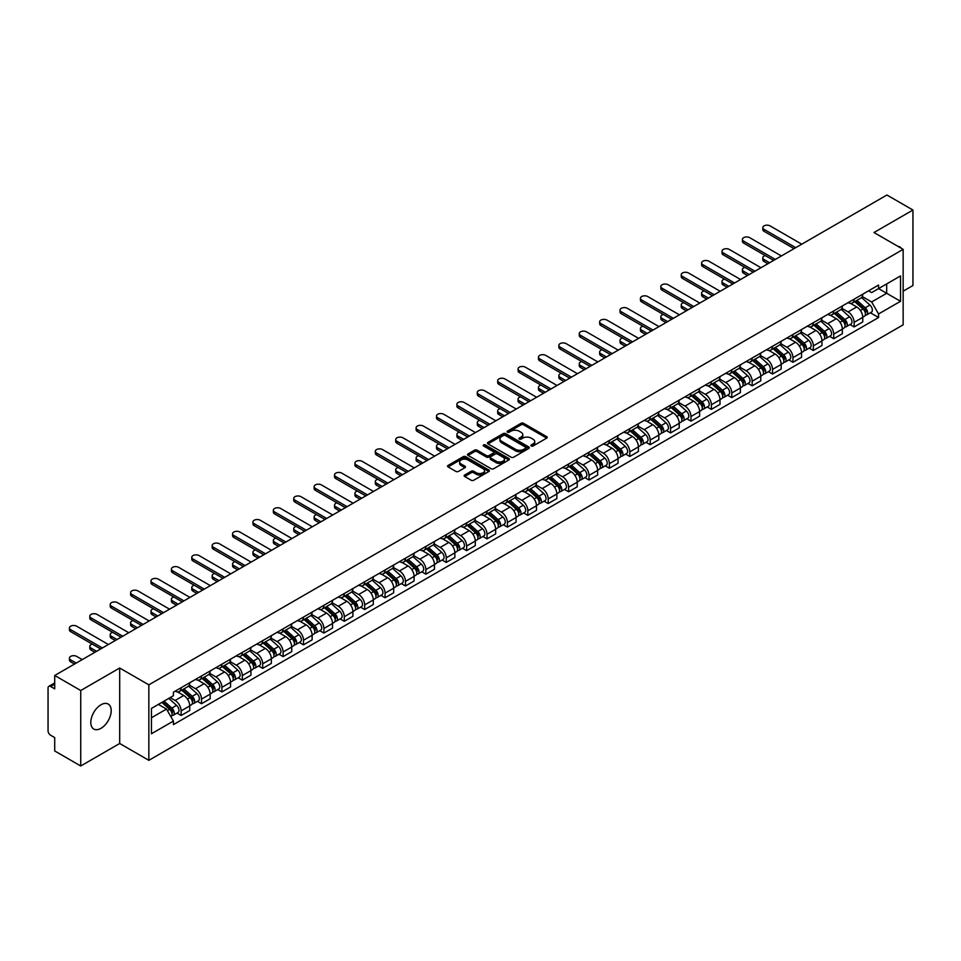 <?xml version="1.0" encoding="UTF-8"?>
<svg xmlns="http://www.w3.org/2000/svg" width="961" height="961" viewBox="0 0 961 961"><rect width="100%" height="100%" fill="white"/><g stroke="black" fill="none" stroke-linecap="round" stroke-linejoin="round"><path stroke-width="1.44" d="M531.265 445.988A1.273 0.733 0 0 0 533.055 445.988L546.689 438.12A1.814 1.045 0 0 0 547.217 437.375A1.814 1.045 0 0 0 546.689 436.642L523.589 423.308A1.814 1.045 0 0 0 521.03 423.308L507.396 431.177A1.273 0.733 0 0 0 509.186 432.21L510.952 431.189A5.802 3.351 0 0 1 519.168 431.189L521.09 432.306A5.802 3.351 0 0 1 522.796 434.672A5.802 3.351 0 0 1 521.09 437.051L519.324 438.06A1.273 0.733 0 0 0 521.126 439.105L522.892 438.084A5.802 3.351 0 0 1 531.097 438.084L533.019 439.189A5.802 3.351 0 0 1 534.724 441.567A5.802 3.351 0 0 1 533.019 443.934L531.265 444.955A1.273 0.733 0 0 0 531.265 445.988L531.265 444.955M100.989 728.318A14.415 8.325 120 0 0 110.419 715.621A14.415 8.325 120 0 0 108.209 704.065A14.415 8.325 120 0 0 100.989 704.773A14.415 8.325 120 0 0 91.571 717.483A14.415 8.325 120 0 0 93.782 729.039A14.415 8.325 120 0 0 100.989 728.318M901.43 248.37A14.415 8.325 120 0 0 899.892 246.977A14.415 8.325 120 0 0 897.934 246.34M464.692 475.01A1.814 1.045 0 0 0 464.163 475.755A1.814 1.045 0 0 0 464.692 476.5L471.178 480.236A1.814 1.045 0 0 0 473.737 480.236L488.885 471.491A1.814 1.045 0 0 0 489.413 470.758A1.814 1.045 0 0 0 488.885 470.013L465.785 456.679A1.814 1.045 0 0 0 463.214 456.679L448.078 465.424A1.814 1.045 0 0 0 447.55 466.157A1.814 1.045 0 0 0 448.078 466.902L455.898 471.419A1.814 1.045 0 0 0 458.469 471.419L464.956 467.683A1.814 1.045 0 0 0 465.484 466.938A1.814 1.045 0 0 0 464.956 466.193L461.064 463.959A4.853 2.799 0 0 1 459.646 461.977A4.853 2.799 0 0 1 462.649 459.382A4.853 2.799 0 0 1 467.935 459.995L483.143 468.776A4.853 2.799 0 0 1 484.56 470.758A4.853 2.799 0 0 1 481.569 473.341A4.853 2.799 0 0 1 476.272 472.74L473.737 471.274A1.814 1.045 0 0 0 471.178 471.274L464.692 475.01L464.692 476.5M148.847 684.845L119.693 668.015L80.736 690.515L54.717 675.487L886.931 195.011L912.95 210.039L873.993 232.526L903.148 249.355L148.847 684.845L148.847 760.331L903.148 324.83L903.148 249.355M511.084 457.196A1.814 1.045 0 0 0 513.642 457.196L528.79 448.451A1.814 1.045 0 0 0 529.319 447.718A1.814 1.045 0 0 0 528.79 446.973L505.69 433.639A1.814 1.045 0 0 0 503.12 433.639L487.984 442.384A1.814 1.045 0 0 0 487.455 443.117A1.814 1.045 0 0 0 487.984 443.862L511.084 457.196M484.068 446.264A1.273 0.733 0 0 1 485.353 446.445L485.353 444.931L508.837 458.493A1.814 1.045 0 0 1 509.366 459.238A1.814 1.045 0 0 1 508.837 459.971L493.69 468.716A1.814 1.045 0 0 1 491.131 468.716L468.031 455.382L468.031 453.904A1.814 1.045 0 0 0 467.502 454.637A1.814 1.045 0 0 0 468.031 455.382M468.031 453.904L474.506 450.156A1.814 1.045 0 0 1 477.076 450.156L486.446 455.562A1.814 1.045 0 0 0 489.005 455.562L493.305 453.087A1.814 1.045 0 0 0 493.846 452.343A1.814 1.045 0 0 0 493.305 451.598L483.551 445.976A1.273 0.733 0 0 1 485.353 444.931M80.736 690.515L80.736 765.989L54.717 750.961L54.717 737.604L50.669 735.273A3.7 2.138 -120 0 1 48.05 730.744L48.05 688.016A3.7 2.138 -120 0 1 48.819 686.322L54.717 682.923M903.148 291.171L912.95 285.513L912.95 210.039M80.736 765.989L119.693 743.49L148.847 760.331M54.717 675.487L54.717 688.845L50.669 686.514A3.7 2.138 -120 0 0 48.819 686.322M854.125 299.171A8.505 4.913 60 0 1 852.359 302.991L860.984 298.006A8.505 4.913 -120 0 0 862.75 294.186M841.872 308.325L848.107 311.929A8.505 4.913 60 0 1 854.125 322.343L862.75 317.358A8.505 4.913 -120 0 0 856.731 306.943L850.557 303.376M862.75 317.358L862.75 321.959L854.125 326.944L849.98 324.554M852.359 302.991A8.505 4.913 60 0 1 848.179 302.607M854.125 322.343L854.125 326.944M833.728 310.944A8.505 4.913 60 0 1 831.962 314.764L840.599 309.778A8.505 4.913 -120 0 0 842.353 305.958M829.595 336.326L833.728 338.716L842.353 333.743L842.353 329.13A8.505 4.913 -120 0 0 836.346 318.716L830.172 315.148M831.962 314.764A8.505 4.913 60 0 1 827.781 314.379M821.487 320.097L827.709 323.701A8.505 4.913 60 0 1 833.728 334.116L833.728 338.716M813.33 322.716A8.505 4.913 60 0 1 811.577 326.536L820.201 321.551A8.505 4.913 -120 0 0 821.967 317.743M809.198 348.11L813.33 350.489L821.967 345.516L821.967 340.903A8.505 4.913 -120 0 0 815.949 330.488L809.775 326.932M811.577 326.536A8.505 4.913 60 0 1 807.384 326.151M801.09 331.881L807.324 335.473A8.505 4.913 60 0 1 813.33 345.888L813.33 350.489M792.945 334.488A8.505 4.913 60 0 1 791.179 338.308L799.804 333.335A8.505 4.913 -120 0 0 801.57 329.515M788.801 359.882L792.945 362.273L801.57 357.288L801.57 352.687A8.505 4.913 -120 0 0 795.552 342.272L789.377 338.704M791.179 338.308A8.505 4.913 60 0 1 786.999 337.924M780.692 343.654L786.927 347.245A8.505 4.913 60 0 1 792.945 357.66L792.945 362.273M772.548 346.272A8.505 4.913 60 0 1 770.782 350.08L779.419 345.107A8.505 4.913 -120 0 0 781.173 341.287M768.416 371.655L772.548 374.045L781.173 369.06L781.173 364.459A8.505 4.913 -120 0 0 775.167 354.044L768.992 350.477M770.782 350.08A8.505 4.913 60 0 1 766.602 349.696M760.307 355.426L766.53 359.018A8.505 4.913 60 0 1 772.548 369.432L772.548 374.045M752.151 358.045A8.505 4.913 60 0 1 750.397 361.865L759.022 356.879A8.505 4.913 -120 0 0 760.776 353.059M748.018 383.427L752.151 385.817L760.788 380.832L760.788 376.231A8.505 4.913 -120 0 0 754.769 365.817L748.595 362.249M750.397 361.865A8.505 4.913 60 0 1 746.204 361.48M739.91 367.198L746.144 370.802A8.505 4.913 60 0 1 752.151 381.217L752.151 385.817M731.765 369.817A8.505 4.913 60 0 1 730 373.637L738.625 368.652A8.505 4.913 -120 0 0 740.39 364.832M727.621 395.199L731.765 397.59L740.39 392.605L740.39 388.004A8.505 4.913 -120 0 0 734.372 377.589L728.198 374.021M730 373.637A8.505 4.913 60 0 1 725.807 373.252M719.513 378.97L725.747 382.574A8.505 4.913 60 0 1 731.765 392.989L731.765 397.59M711.368 381.589A8.505 4.913 60 0 1 709.602 385.409L718.227 380.424A8.505 4.913 -120 0 0 719.993 376.604M707.224 406.971L711.368 409.362L719.993 404.389L719.993 399.776A8.505 4.913 -120 0 0 713.987 389.361L707.801 385.793M709.602 385.409A8.505 4.913 60 0 1 705.422 385.025M699.115 390.743L705.35 394.346A8.505 4.913 60 0 1 711.368 404.761L711.368 409.362M690.971 393.361A8.505 4.913 60 0 1 689.217 397.181L697.842 392.196A8.505 4.913 -120 0 0 699.596 388.388M686.839 418.756L690.971 421.134L699.596 416.161L699.596 411.548A8.505 4.913 -120 0 0 693.59 401.133L687.415 397.578M689.217 397.181A8.505 4.913 60 0 1 685.025 396.797M678.73 402.527L684.965 406.119A8.505 4.913 60 0 1 690.971 416.533L690.971 421.134M670.574 405.134A8.505 4.913 60 0 1 668.82 408.954L677.445 403.968A8.505 4.913 -120 0 0 679.211 400.16M666.441 430.528L670.574 432.918L679.211 427.933L679.211 423.333A8.505 4.913 -120 0 0 673.193 412.918L667.018 409.35M668.82 408.954A8.505 4.913 60 0 1 664.628 408.569M658.333 414.299L664.568 417.891A8.505 4.913 60 0 1 670.574 428.306L670.574 432.918M650.189 416.918A8.505 4.913 60 0 1 648.423 420.726L657.048 415.753A8.505 4.913 -120 0 0 658.814 411.933M646.044 442.3L650.189 444.691L658.814 439.706L658.814 435.105A8.505 4.913 -120 0 0 652.795 424.69L646.621 421.122M648.423 420.726A8.505 4.913 60 0 1 644.242 420.341M637.936 426.071L644.17 429.663A8.505 4.913 60 0 1 650.189 440.078L650.189 444.691M629.791 428.69A8.505 4.913 60 0 1 628.026 432.498L636.662 427.525A8.505 4.913 -120 0 0 638.416 423.705M625.659 454.072L629.791 456.463L638.416 451.478L638.416 446.877A8.505 4.913 -120 0 0 632.41 436.462L626.236 432.894M628.026 432.498A8.505 4.913 60 0 1 623.845 432.126M617.551 437.844L623.773 441.447A8.505 4.913 60 0 1 629.791 451.862L629.791 456.463M609.394 440.462A8.505 4.913 60 0 1 607.64 444.282L616.265 439.297A8.505 4.913 -120 0 0 618.031 435.477M605.262 465.845L609.394 468.235L618.031 463.25L618.031 458.649A8.505 4.913 -120 0 0 612.013 448.234L605.838 444.667M607.64 444.282A8.505 4.913 60 0 1 603.448 443.898M597.153 449.616L603.388 453.22A8.505 4.913 60 0 1 609.394 463.634L609.394 468.235M589.009 452.235A8.505 4.913 60 0 1 587.243 456.055L595.868 451.069A8.505 4.913 -120 0 0 597.634 447.249M584.865 477.617L589.009 480.007L597.634 475.022L597.634 470.422A8.505 4.913 -120 0 0 591.616 460.007L585.441 456.439M587.243 456.055A8.505 4.913 60 0 1 583.063 455.67M576.756 461.388L582.991 464.992A8.505 4.913 60 0 1 589.009 475.407L589.009 480.007M568.612 464.007A8.505 4.913 60 0 1 566.846 467.827L575.483 462.842A8.505 4.913 -120 0 0 577.237 459.022M564.479 489.401L568.612 491.78L577.237 486.807L577.237 482.194A8.505 4.913 -120 0 0 571.23 471.779L565.044 468.211M566.846 467.827A8.505 4.913 60 0 1 562.665 467.442M556.371 473.16L562.593 476.764A8.505 4.913 60 0 1 568.612 487.179L568.612 491.78M548.214 475.779A8.505 4.913 60 0 1 546.461 479.599L555.086 474.614A8.505 4.913 -120 0 0 556.839 470.806M544.082 501.174L548.214 503.552L556.851 498.579L556.851 493.978A8.505 4.913 -120 0 0 550.833 483.551L544.659 479.995M546.461 479.599A8.505 4.913 60 0 1 542.268 479.215M535.974 484.945L542.208 488.536A8.505 4.913 60 0 1 548.214 498.951L548.214 503.552M527.829 487.551A8.505 4.913 60 0 1 526.063 491.371L534.688 486.398A8.505 4.913 -120 0 0 536.454 482.578M523.685 512.946L527.829 515.336L536.454 510.351L536.454 505.75A8.505 4.913 -120 0 0 530.436 495.335L524.262 491.768M526.063 491.371A8.505 4.913 60 0 1 521.871 490.987M515.577 496.717L521.811 500.309A8.505 4.913 60 0 1 527.829 510.723L527.829 515.336M507.432 499.336A8.505 4.913 60 0 1 505.666 503.144L514.291 498.17A8.505 4.913 -120 0 0 516.057 494.35M503.288 524.718L507.432 527.108L516.057 522.123L516.057 517.523A8.505 4.913 -120 0 0 510.039 507.108L503.864 503.54M505.666 503.144A8.505 4.913 60 0 1 501.486 502.759M495.179 508.489L501.414 512.081A8.505 4.913 60 0 1 507.432 522.508L507.432 527.108M487.035 511.108A8.505 4.913 60 0 1 485.281 514.928L493.906 509.943A8.505 4.913 -120 0 0 495.66 506.123M482.902 536.49L487.035 538.881L495.66 533.896L495.66 529.295A8.505 4.913 -120 0 0 489.654 518.88L483.479 515.312M485.281 514.928A8.505 4.913 60 0 1 481.089 514.543M474.794 520.261L481.029 523.865A8.505 4.913 60 0 1 487.035 534.28L487.035 538.881M466.638 522.88A8.505 4.913 60 0 1 464.884 526.7L473.509 521.715A8.505 4.913 -120 0 0 475.275 517.895M462.505 548.263L466.638 550.653L475.275 545.668L475.275 541.067A8.505 4.913 -120 0 0 469.256 530.652L463.082 527.084M464.884 526.7A8.505 4.913 60 0 1 460.691 526.316M454.397 532.034L460.631 535.637A8.505 4.913 60 0 1 466.638 546.052L466.638 550.653M446.252 534.652A8.505 4.913 60 0 1 444.487 538.472L453.111 533.487A8.505 4.913 -120 0 0 454.877 529.667M442.108 560.035L446.252 562.425L454.877 557.452L454.877 552.839A8.505 4.913 -120 0 0 448.859 542.424L442.685 538.857M444.487 538.472A8.505 4.913 60 0 1 440.306 538.088M434 543.806L440.234 547.41A8.505 4.913 60 0 1 446.252 557.824L446.252 562.425M425.855 546.425A8.505 4.913 60 0 1 424.089 550.245L432.726 545.259A8.505 4.913 -120 0 0 434.48 541.451M421.723 571.819L425.855 574.197L434.48 569.224L434.48 564.624A8.505 4.913 -120 0 0 428.474 554.197L422.299 550.641M424.089 550.245A8.505 4.913 60 0 1 419.909 549.86M413.614 555.59L419.837 559.182A8.505 4.913 60 0 1 425.855 569.597L425.855 574.197M405.458 558.197A8.505 4.913 60 0 1 403.704 562.017L412.329 557.044A8.505 4.913 -120 0 0 414.095 553.224M401.326 583.591L405.458 585.982L414.095 580.997L414.095 576.396A8.505 4.913 -120 0 0 408.077 565.981L401.902 562.413M403.704 562.017A8.505 4.913 60 0 1 399.512 561.632M393.217 567.362L399.452 570.954A8.505 4.913 60 0 1 405.458 581.369L405.458 585.982M385.073 569.981A8.505 4.913 60 0 1 383.307 573.789L391.932 568.816A8.505 4.913 -120 0 0 393.698 564.996M380.928 595.364L385.073 597.754L393.698 592.769L393.698 588.168A8.505 4.913 -120 0 0 387.679 577.753L381.505 574.185M383.307 573.789A8.505 4.913 60 0 1 379.115 573.405M372.82 579.135L379.054 582.726A8.505 4.913 60 0 1 385.073 593.153L385.073 597.754M364.675 581.753A8.505 4.913 60 0 1 362.91 585.573L371.547 580.588A8.505 4.913 -120 0 0 373.3 576.768M360.543 607.136L364.675 609.526L373.3 604.541L373.3 599.94A8.505 4.913 -120 0 0 367.294 589.525L361.108 585.958M362.91 585.573A8.505 4.913 60 0 1 358.729 585.189M352.435 590.907L358.657 594.511A8.505 4.913 60 0 1 364.675 604.925L364.675 609.526M344.278 593.526A8.505 4.913 60 0 1 342.524 597.346L351.149 592.36A8.505 4.913 -120 0 0 352.903 588.54M340.146 618.908L344.278 621.299L352.903 616.313L352.903 611.713A8.505 4.913 -120 0 0 346.897 601.298L340.723 597.73M342.524 597.346A8.505 4.913 60 0 1 338.332 596.961M332.038 602.679L338.272 606.283A8.505 4.913 60 0 1 344.278 616.698L344.278 621.299M323.881 605.298A8.505 4.913 60 0 1 322.127 609.118L330.752 604.133A8.505 4.913 -120 0 0 332.518 600.313M319.749 630.68L323.893 633.071L332.518 628.098L332.518 623.485A8.505 4.913 -120 0 0 326.5 613.07L320.325 609.502M322.127 609.118A8.505 4.913 60 0 1 317.935 608.733M311.64 614.451L317.875 618.055A8.505 4.913 60 0 1 323.893 628.47L323.893 633.071M303.496 617.07A8.505 4.913 60 0 1 301.73 620.89L310.355 615.905A8.505 4.913 -120 0 0 312.121 612.097M299.351 642.465L303.496 644.843L312.121 639.87L312.121 635.257A8.505 4.913 -120 0 0 306.103 624.842L299.928 621.287M301.73 620.89A8.505 4.913 60 0 1 297.55 620.506M291.243 626.236L297.478 629.827A8.505 4.913 60 0 1 303.496 640.242L303.496 644.843M283.099 628.842A8.505 4.913 60 0 1 281.333 632.662L289.97 627.677A8.505 4.913 -120 0 0 291.724 623.869M278.966 654.237L283.099 656.627L291.724 651.642L291.724 647.041A8.505 4.913 -120 0 0 285.717 636.626L279.543 633.059M281.333 632.662A8.505 4.913 60 0 1 277.152 632.278M270.858 638.008L277.092 641.6A8.505 4.913 60 0 1 283.099 652.014L283.099 656.627M262.701 640.627A8.505 4.913 60 0 1 260.948 644.435L269.573 639.461A8.505 4.913 -120 0 0 271.338 635.641M258.569 666.009L262.701 668.4L271.338 663.414L271.338 658.814A8.505 4.913 -120 0 0 265.32 648.399L259.146 644.831M260.948 644.435A8.505 4.913 60 0 1 256.755 644.05M250.461 649.78L256.695 653.372A8.505 4.913 60 0 1 262.701 663.787L262.701 668.4M242.316 652.399A8.505 4.913 60 0 1 240.55 656.207L249.175 651.234A8.505 4.913 -120 0 0 250.941 647.414M238.172 677.781L242.316 680.172L250.941 675.187L250.941 670.586A8.505 4.913 -120 0 0 244.923 660.171L238.748 656.603M240.55 656.207A8.505 4.913 60 0 1 236.37 655.834M230.063 661.552L236.298 665.156A8.505 4.913 60 0 1 242.316 675.571L242.316 680.172M221.919 664.171A8.505 4.913 60 0 1 220.153 667.991L228.79 663.006A8.505 4.913 -120 0 0 230.544 659.186M217.787 689.554L221.919 691.944L230.544 686.959L230.544 682.358A8.505 4.913 -120 0 0 224.538 671.943L218.363 668.375M220.153 667.991A8.505 4.913 60 0 1 215.973 667.607M209.678 673.325L215.901 676.928A8.505 4.913 60 0 1 221.919 687.343L221.919 691.944M201.522 675.943A8.505 4.913 60 0 1 199.768 679.763L208.393 674.778A8.505 4.913 -120 0 0 210.159 670.958M197.389 701.326L201.522 703.716L210.159 698.743L210.159 694.13A8.505 4.913 -120 0 0 204.14 683.715L197.966 680.148M199.768 679.763A8.505 4.913 60 0 1 195.576 679.379M189.281 685.097L195.515 688.701A8.505 4.913 60 0 1 201.522 699.115L201.522 703.716M181.136 687.716A8.505 4.913 60 0 1 179.371 691.536L187.996 686.55A8.505 4.913 -120 0 0 189.761 682.73M176.992 713.11L181.136 715.489L189.761 710.515L189.761 705.903A8.505 4.913 -120 0 0 183.743 695.488L177.569 691.932M179.371 691.536A8.505 4.913 60 0 1 175.178 691.151M170.145 697.602L175.118 700.473A8.505 4.913 60 0 1 181.136 710.888L181.136 715.489M868.564 290.835L871.639 292.6L900.529 275.927L886.679 283.927L886.679 293.285L871.639 301.958L862.269 296.553M151.454 717.759L166.493 709.074L173.424 721.074L151.454 733.76L151.454 708.401L173.424 695.716L173.424 692.172L878.57 285.057L878.57 288.6L900.529 301.286L878.57 313.959L871.639 301.958M900.529 275.927L900.529 301.286M173.424 721.074L173.424 724.63L878.57 317.514L878.57 313.959M119.693 668.015L119.693 743.49M166.493 709.074L158.385 704.401M870.378 312.781L878.57 317.514M531.769 446.168L533.019 445.448A5.802 3.351 0 0 0 534.724 443.069L534.724 441.567M522.796 434.672L522.796 436.186A5.802 3.351 0 0 1 521.09 438.552L519.829 439.285M546.665 438.132L523.589 424.81A1.814 1.045 0 0 0 521.03 424.81L507.901 432.39M528.766 448.463L505.69 435.153A1.814 1.045 0 0 0 503.12 435.153L488.008 443.874L487.984 442.384M525.583 448.234A1.273 0.733 0 0 0 525.583 447.189L505.306 435.489A1.273 0.733 0 0 0 503.516 435.489L501.654 436.558A5.802 3.351 0 0 0 499.948 438.937A5.802 3.351 0 0 0 501.654 441.303L515.504 449.304A5.802 3.351 0 0 0 523.721 449.304L525.583 448.234L525.583 449.736A1.273 0.733 0 0 0 525.955 449.219L525.955 447.718M499.948 438.937L499.948 440.45A5.802 3.351 0 0 0 501.654 442.817L501.654 441.303M525.583 449.736L523.721 450.817A5.802 3.351 0 0 1 515.504 450.817L501.654 442.817M468.055 455.394L474.506 451.67L474.506 450.156M493.846 452.343L493.846 453.856A1.814 1.045 0 0 1 493.305 454.589L489.005 457.076A1.814 1.045 0 0 1 486.446 457.076L477.076 451.67A1.814 1.045 0 0 0 474.506 451.67M485.353 446.445L508.813 459.995M496.164 461.184A4.853 2.799 0 0 0 501.45 461.785A4.853 2.799 0 0 0 504.453 459.202A4.853 2.799 0 0 0 503.023 457.22L497.678 454.121A1.814 1.045 0 0 0 495.107 454.121L490.807 456.607A1.814 1.045 0 0 0 490.278 457.34A1.814 1.045 0 0 0 490.807 458.085L496.164 461.184L496.164 462.685A4.853 2.799 0 0 0 501.45 463.298A4.853 2.799 0 0 0 504.453 460.703L504.453 459.202M490.278 457.34L490.278 458.853A1.814 1.045 0 0 0 490.807 459.598L490.807 458.085M496.164 462.685L490.807 459.598M484.56 470.758L484.56 472.259A4.853 2.799 0 0 1 481.569 474.854A4.853 2.799 0 0 1 476.272 474.241L473.737 472.788A1.814 1.045 0 0 0 471.178 472.788L464.716 476.512M459.646 461.977L459.646 463.49A4.853 2.799 0 0 0 461.064 465.46L461.064 463.959M464.956 466.193L464.956 467.683L461.064 465.46M488.861 471.515L465.785 458.193A1.814 1.045 0 0 0 463.214 458.193L448.102 466.914M854.713 301.634L863.026 309.046A4.625 2.667 60 0 1 864.468 316.193L862.75 317.19M854.93 301.826L858.846 304.084M765.28 255.578A4.252 2.451 -0 0 0 762.806 257.812A4.252 2.451 -0 0 0 764.055 259.542L769.605 262.749M855.554 301.141L864.792 309.394A2.222 1.285 60 0 1 865.489 312.83A2.222 1.285 60 0 1 865.296 312.914M856.936 300.349L865.248 307.76A4.625 2.667 60 0 1 866.69 314.908A4.625 2.667 60 0 1 865.296 315.064M861.573 297.562L869.945 305.045A4.625 2.667 60 0 1 871.399 312.193L866.69 314.908M767.911 263.734L764.055 261.512A4.252 2.451 180 0 1 762.806 259.77L762.806 257.812M794.05 248.635L764.055 231.313A4.252 2.451 180 0 1 762.806 229.583L762.806 227.625A4.252 2.451 -0 0 0 764.055 229.355L795.756 247.662M801.762 244.19L770.061 225.883A4.252 2.451 -0 0 0 765.424 225.354A4.252 2.451 -0 0 0 762.806 227.625M834.316 313.406L842.629 320.818A4.625 2.667 60 0 1 844.082 327.965L842.353 328.962M834.532 313.598L838.448 315.857M744.895 267.35A4.252 2.451 -0 0 0 742.409 269.585A4.252 2.451 -0 0 0 743.658 271.314L749.208 274.522M835.157 312.926L844.407 321.166A2.222 1.285 60 0 1 845.103 324.602A2.222 1.285 60 0 1 844.899 324.686M836.538 312.121L844.851 319.532A4.625 2.667 60 0 1 846.305 326.68A4.625 2.667 60 0 1 844.911 326.836M841.175 309.334L849.56 316.818A4.625 2.667 60 0 1 851.014 323.965L846.305 326.68M747.514 275.507L743.658 273.284A4.252 2.451 180 0 1 742.409 271.543L742.409 269.585M813.919 325.178L822.232 332.59A4.625 2.667 60 0 1 823.685 339.738L821.955 340.735M814.147 325.371L818.051 327.629M724.498 279.122A4.252 2.451 -0 0 0 722.023 281.357A4.252 2.451 -0 0 0 723.261 283.099L728.822 286.306M814.76 324.698L824.009 332.95A2.222 1.285 60 0 1 824.706 336.374A2.222 1.285 60 0 1 824.502 336.458M816.141 323.893L824.454 331.317A4.625 2.667 60 0 1 825.907 338.452A4.625 2.667 60 0 1 824.514 338.608M820.778 321.118L829.163 328.59A4.625 2.667 60 0 1 830.616 335.737L825.907 338.452M727.117 287.279L723.261 285.057A4.252 2.451 180 0 1 722.023 283.315L722.023 281.357M793.534 336.951L801.846 344.362A4.625 2.667 60 0 1 803.288 351.51L801.57 352.507M793.75 337.155L797.666 339.413M704.101 290.907A4.252 2.451 -0 0 0 701.626 293.129A4.252 2.451 -0 0 0 702.863 294.871L708.425 298.078M794.375 336.47L803.612 344.723A2.222 1.285 60 0 1 804.309 348.146A2.222 1.285 60 0 1 804.105 348.23M795.756 335.665L804.069 343.089A4.625 2.667 60 0 1 805.51 350.236A4.625 2.667 60 0 1 804.117 350.381M800.393 332.89L808.766 340.362A4.625 2.667 60 0 1 810.219 347.51L805.51 350.236M706.719 299.051L702.863 296.829A4.252 2.451 180 0 1 701.626 295.099L701.626 293.129M773.653 260.419L743.658 243.097A4.252 2.451 180 0 1 742.409 241.355L742.409 239.397A4.252 2.451 -0 0 0 743.658 241.127L775.359 259.434M781.377 255.962L749.664 237.655A4.252 2.451 -0 0 0 745.039 237.127A4.252 2.451 -0 0 0 742.409 239.397M753.268 272.191L723.261 254.869A4.252 2.451 180 0 1 722.023 253.127L722.023 251.169A4.252 2.451 -0 0 0 723.261 252.899L754.962 271.206M760.98 267.735L729.279 249.428A4.252 2.451 -0 0 0 724.642 248.899A4.252 2.451 -0 0 0 722.023 251.169M732.871 283.963L702.863 266.641A4.252 2.451 180 0 1 701.626 264.9L701.626 262.942A4.252 2.451 -0 0 0 702.863 264.683L734.576 282.978M740.583 279.507L708.882 261.212A4.252 2.451 -0 0 0 704.245 260.671A4.252 2.451 -0 0 0 701.626 262.942M773.137 348.723L781.449 356.147A4.625 2.667 60 0 1 782.903 363.294L781.173 364.279M773.353 348.927L777.269 351.185M683.715 302.679A4.252 2.451 -0 0 0 681.229 304.901A4.252 2.451 -0 0 0 682.478 306.643L688.028 309.85M773.977 348.242L783.227 356.495A2.222 1.285 60 0 1 783.924 359.931A2.222 1.285 60 0 1 783.72 360.003M775.359 347.45L783.671 354.861A4.625 2.667 60 0 1 785.125 362.009A4.625 2.667 60 0 1 783.72 362.153M779.996 344.663L788.38 352.146A4.625 2.667 60 0 1 789.822 359.294L785.125 362.009M686.334 310.835L682.478 308.601A4.252 2.451 180 0 1 681.229 306.871L681.229 304.901M752.739 360.507L761.052 367.919A4.625 2.667 60 0 1 762.505 375.066L760.776 376.063M752.968 360.699L756.872 362.958M663.318 314.451A4.252 2.451 -0 0 0 660.832 316.686A4.252 2.451 -0 0 0 662.081 318.415L667.643 321.623M753.58 360.015L762.83 368.267A2.222 1.285 60 0 1 763.527 371.703A2.222 1.285 60 0 1 763.322 371.775M754.962 359.222L763.274 366.634A4.625 2.667 60 0 1 764.728 373.781A4.625 2.667 60 0 1 763.334 373.925M759.598 356.435L767.983 363.919A4.625 2.667 60 0 1 769.437 371.066L764.728 373.781M665.937 322.608L662.081 320.373A4.252 2.451 180 0 1 660.832 318.644L660.832 316.686M712.473 295.736L682.478 278.414A4.252 2.451 180 0 1 681.229 276.684L681.229 274.714A4.252 2.451 -0 0 0 682.478 276.456L714.179 294.751M720.185 291.279L688.484 272.984A4.252 2.451 -0 0 0 683.86 272.443A4.252 2.451 -0 0 0 681.229 274.714M692.088 307.508L662.081 290.186A4.252 2.451 180 0 1 660.832 288.456L660.832 286.486A4.252 2.451 -0 0 0 662.081 288.228L693.782 306.523M699.8 303.051L668.099 284.756A4.252 2.451 -0 0 0 663.462 284.228A4.252 2.451 -0 0 0 660.832 286.486M732.354 372.279L740.655 379.691A4.625 2.667 60 0 1 742.108 386.839L740.39 387.836M732.57 372.472L736.486 374.73M642.921 326.223A4.252 2.451 -0 0 0 640.446 328.458A4.252 2.451 -0 0 0 641.684 330.188L647.246 333.395M733.183 371.787L742.433 380.039A2.222 1.285 60 0 1 743.129 383.475A2.222 1.285 60 0 1 742.925 383.559M734.576 370.994L742.877 378.406A4.625 2.667 60 0 1 744.331 385.553A4.625 2.667 60 0 1 742.937 385.697M739.201 368.207L747.586 375.691A4.625 2.667 60 0 1 749.039 382.838L744.331 385.553M645.54 334.38L641.684 332.158A4.252 2.451 180 0 1 640.446 330.416L640.446 328.458M711.957 384.052L720.269 391.463A4.625 2.667 60 0 1 721.723 398.611L719.993 399.608M712.173 384.244L716.089 386.502M622.524 337.996A4.252 2.451 -0 0 0 620.049 340.23A4.252 2.451 -0 0 0 621.299 341.96L626.848 345.167M712.798 383.571L722.047 391.812A2.222 1.285 60 0 1 722.732 395.247A2.222 1.285 60 0 1 722.54 395.331M714.179 382.766L722.492 390.178A4.625 2.667 60 0 1 723.945 397.325A4.625 2.667 60 0 1 722.54 397.482M718.816 379.979L727.201 387.463A4.625 2.667 60 0 1 728.642 394.611L723.945 397.325M625.155 346.152L621.299 343.93A4.252 2.451 180 0 1 620.049 342.188L620.049 340.23M691.56 395.824L699.872 403.236A4.625 2.667 60 0 1 701.326 410.383L699.596 411.38M691.788 396.016L695.692 398.274M602.139 349.768A4.252 2.451 -0 0 0 599.652 352.002A4.252 2.451 -0 0 0 600.901 353.744L606.451 356.951M692.4 395.343L701.65 403.596A2.222 1.285 60 0 1 702.347 407.02A2.222 1.285 60 0 1 702.143 407.104M693.782 394.539L702.095 401.95A4.625 2.667 60 0 1 703.548 409.098A4.625 2.667 60 0 1 702.155 409.254M698.419 391.764L706.803 399.235A4.625 2.667 60 0 1 708.257 406.383L703.548 409.098M604.757 357.924L600.901 355.702A4.252 2.451 180 0 1 599.652 353.96L599.652 352.002M671.174 407.596L679.475 415.008A4.625 2.667 60 0 1 680.929 422.155L679.211 423.152M671.391 407.788L675.307 410.047M581.741 361.54A4.252 2.451 -0 0 0 579.267 363.775A4.252 2.451 -0 0 0 580.504 365.516L586.066 368.724M672.003 407.116L681.253 415.368A2.222 1.285 60 0 1 681.95 418.792A2.222 1.285 60 0 1 681.745 418.876M673.397 406.311L681.697 413.735A4.625 2.667 60 0 1 683.151 420.882A4.625 2.667 60 0 1 681.757 421.026M678.022 403.536L686.406 411.008A4.625 2.667 60 0 1 687.86 418.155L683.151 420.882M584.36 369.697L580.504 367.474A4.252 2.451 180 0 1 579.267 365.745L579.267 363.775M650.777 419.368L659.09 426.792A4.625 2.667 60 0 1 660.531 433.94L658.814 434.925M650.993 419.573L654.909 421.831M561.344 373.324A4.252 2.451 -0 0 0 558.87 375.547A4.252 2.451 -0 0 0 560.119 377.289L565.669 380.496M651.618 418.888L660.856 427.14A2.222 1.285 60 0 1 661.552 430.564A2.222 1.285 60 0 1 661.36 430.648M653 418.083L661.312 425.507A4.625 2.667 60 0 1 662.754 432.654A4.625 2.667 60 0 1 661.36 432.798M657.636 415.308L666.009 422.792A4.625 2.667 60 0 1 667.463 429.939L662.754 432.654M563.975 381.481L560.119 379.247A4.252 2.451 180 0 1 558.87 377.517L558.87 375.547M630.38 431.141L638.693 438.564A4.625 2.667 60 0 1 640.146 445.712L638.416 446.709M630.596 431.345L634.512 433.603M540.959 385.097A4.252 2.451 -0 0 0 538.472 387.331A4.252 2.451 -0 0 0 539.722 389.061L545.271 392.268M631.221 430.66L640.47 438.913A2.222 1.285 60 0 1 641.167 442.348A2.222 1.285 60 0 1 640.963 442.42M632.602 429.867L640.915 437.279A4.625 2.667 60 0 1 642.368 444.426A4.625 2.667 60 0 1 640.975 444.571M637.239 427.08L645.624 434.564A4.625 2.667 60 0 1 647.077 441.712L642.368 444.426M543.578 393.253L539.722 391.019A4.252 2.451 180 0 1 538.472 389.289L538.472 387.331M609.983 442.925L618.295 450.337A4.625 2.667 60 0 1 619.749 457.484L618.019 458.481M610.211 443.117L614.115 445.375M520.562 396.869A4.252 2.451 -0 0 0 518.075 399.103A4.252 2.451 -0 0 0 519.324 400.833L524.886 404.04M610.824 442.432L620.073 450.685A2.222 1.285 60 0 1 620.77 454.121A2.222 1.285 60 0 1 620.566 454.193M612.205 441.64L620.518 449.051A4.625 2.667 60 0 1 621.971 456.199A4.625 2.667 60 0 1 620.578 456.343M616.842 438.853L625.227 446.336A4.625 2.667 60 0 1 626.68 453.484L621.971 456.199M523.18 405.025L519.324 402.803A4.252 2.451 180 0 1 518.075 401.061L518.075 399.103M589.598 454.697L597.91 462.109A4.625 2.667 60 0 1 599.352 469.256L597.634 470.253M589.814 454.889L593.73 457.148M500.164 408.641A4.252 2.451 -0 0 0 497.69 410.876A4.252 2.451 -0 0 0 498.927 412.605L504.489 415.813M590.438 454.205L599.676 462.457A2.222 1.285 60 0 1 600.373 465.893A2.222 1.285 60 0 1 600.169 465.977M591.82 453.412L600.132 460.824A4.625 2.667 60 0 1 601.574 467.971A4.625 2.667 60 0 1 600.181 468.127M596.445 450.625L604.829 458.109A4.625 2.667 60 0 1 606.283 465.256L601.574 467.971M502.783 416.798L498.927 414.575A4.252 2.451 180 0 1 497.69 412.834L497.69 410.876M671.691 319.28L641.684 301.958A4.252 2.451 180 0 1 640.446 300.228L640.446 298.258A4.252 2.451 -0 0 0 641.684 300L673.385 318.307M679.403 314.836L647.702 296.529A4.252 2.451 -0 0 0 643.065 296A4.252 2.451 -0 0 0 640.446 298.258M651.294 331.052L621.299 313.742A4.252 2.451 180 0 1 620.049 312.001L620.049 310.043A4.252 2.451 -0 0 0 621.299 311.772L653 330.079M659.006 326.608L627.305 308.301A4.252 2.451 -0 0 0 622.68 307.772A4.252 2.451 -0 0 0 620.049 310.043M630.909 342.837L600.901 325.515A4.252 2.451 180 0 1 599.652 323.773L599.652 321.815A4.252 2.451 -0 0 0 600.901 323.545L632.602 341.852M638.621 338.38L606.92 320.073A4.252 2.451 -0 0 0 602.283 319.545A4.252 2.451 -0 0 0 599.652 321.815M610.511 354.609L580.504 337.287A4.252 2.451 180 0 1 579.267 335.545L579.267 333.587A4.252 2.451 -0 0 0 580.504 335.317L612.205 353.624M618.223 350.152L586.522 331.845A4.252 2.451 -0 0 0 581.885 331.317A4.252 2.451 -0 0 0 579.267 333.587M590.114 366.381L560.119 349.059A4.252 2.451 180 0 1 558.87 347.317L558.87 345.359A4.252 2.451 -0 0 0 560.119 347.101L591.82 365.396M597.826 361.925L566.125 343.63A4.252 2.451 -0 0 0 561.488 343.089A4.252 2.451 -0 0 0 558.87 345.359M569.717 378.154L539.722 360.831A4.252 2.451 180 0 1 538.472 359.102L538.472 357.132A4.252 2.451 -0 0 0 539.722 358.873L571.423 377.168M577.441 373.697L545.728 355.402A4.252 2.451 -0 0 0 541.103 354.861A4.252 2.451 -0 0 0 538.472 357.132M549.332 389.926L519.324 372.604A4.252 2.451 180 0 1 518.075 370.874L518.075 368.904A4.252 2.451 -0 0 0 519.324 370.646L551.025 388.953M557.044 385.481L525.343 367.174A4.252 2.451 -0 0 0 520.706 366.646A4.252 2.451 -0 0 0 518.075 368.904M528.934 401.698L498.927 384.376A4.252 2.451 180 0 1 497.69 382.646L497.69 380.688A4.252 2.451 -0 0 0 498.927 382.418L530.628 400.725M536.646 397.253L504.945 378.946A4.252 2.451 -0 0 0 500.309 378.418A4.252 2.451 -0 0 0 497.69 380.688M569.2 466.469L577.513 473.881A4.625 2.667 60 0 1 578.966 481.029L577.237 482.026M569.417 466.662L573.333 468.92M479.767 420.413A4.252 2.451 -0 0 0 477.293 422.648A4.252 2.451 -0 0 0 478.542 424.39L484.092 427.597M570.041 465.989L579.291 474.241A2.222 1.285 60 0 1 579.988 477.665A2.222 1.285 60 0 1 579.783 477.749M571.423 465.184L579.735 472.596A4.625 2.667 60 0 1 581.189 479.743A4.625 2.667 60 0 1 579.783 479.899M576.059 462.409L584.444 469.881A4.625 2.667 60 0 1 585.886 477.028L581.189 479.743M482.398 428.57L478.542 426.348A4.252 2.451 180 0 1 477.293 424.606L477.293 422.648M548.803 478.242L557.116 485.653A4.625 2.667 60 0 1 558.569 492.801L556.839 493.798M549.031 478.434L552.935 480.692M459.382 432.186A4.252 2.451 -0 0 0 456.895 434.42A4.252 2.451 -0 0 0 458.145 436.162L463.707 439.369M549.644 477.761L558.894 486.014A2.222 1.285 60 0 1 559.59 489.437A2.222 1.285 60 0 1 559.386 489.521M551.025 476.956L559.338 484.38A4.625 2.667 60 0 1 560.792 491.527A4.625 2.667 60 0 1 559.398 491.672M555.662 474.181L564.047 481.653A4.625 2.667 60 0 1 565.5 488.801L560.792 491.527M462.001 440.342L458.145 438.12A4.252 2.451 180 0 1 456.895 436.39L456.895 434.42M528.418 490.014L536.718 497.438A4.625 2.667 60 0 1 538.172 504.585L536.454 505.57M528.634 490.218L532.55 492.476M438.985 443.97A4.252 2.451 -0 0 0 436.51 446.192A4.252 2.451 -0 0 0 437.748 447.934L443.309 451.141M529.247 489.533L538.496 497.786A2.222 1.285 60 0 1 539.193 501.21A2.222 1.285 60 0 1 538.989 501.294M530.64 488.729L538.941 496.152A4.625 2.667 60 0 1 540.394 503.3A4.625 2.667 60 0 1 539.001 503.444M535.265 485.954L543.65 493.437A4.625 2.667 60 0 1 545.103 500.585L540.394 503.3M441.604 452.126L437.748 449.892A4.252 2.451 180 0 1 436.51 448.162L436.51 446.192M508.021 501.786L516.333 509.21A4.625 2.667 60 0 1 517.787 516.357L516.057 517.354M508.237 501.99L512.153 504.249M418.588 455.742A4.252 2.451 -0 0 0 416.113 457.977A4.252 2.451 -0 0 0 417.362 459.706L422.912 462.914M508.862 501.306L518.099 509.558A2.222 1.285 60 0 1 518.796 512.994A2.222 1.285 60 0 1 518.604 513.066M510.243 500.513L518.556 507.925A4.625 2.667 60 0 1 520.009 515.072A4.625 2.667 60 0 1 518.604 515.216M514.88 497.726L523.264 505.21A4.625 2.667 60 0 1 524.706 512.357L520.009 515.072M421.218 463.899L417.362 461.664A4.252 2.451 180 0 1 416.113 459.935L416.113 457.977M487.623 513.57L495.936 520.982A4.625 2.667 60 0 1 497.39 528.13L495.66 529.127M487.852 513.763L491.756 516.021M398.202 467.514A4.252 2.451 -0 0 0 395.716 469.749A4.252 2.451 -0 0 0 396.965 471.479L402.515 474.686M488.464 513.078L497.714 521.33A2.222 1.285 60 0 1 498.411 524.766A2.222 1.285 60 0 1 498.206 524.838M489.846 512.285L498.158 519.697A4.625 2.667 60 0 1 499.612 526.844A4.625 2.667 60 0 1 498.218 526.988M494.483 509.498L502.867 516.982A4.625 2.667 60 0 1 504.321 524.129L499.612 526.844M400.821 475.671L396.965 473.449A4.252 2.451 180 0 1 395.716 471.707L395.716 469.749M467.238 525.343L475.539 532.754A4.625 2.667 60 0 1 476.992 539.902L475.275 540.899M467.454 525.535L471.358 527.793M377.805 479.287A4.252 2.451 -0 0 0 375.331 481.521A4.252 2.451 -0 0 0 376.568 483.251L382.13 486.458M468.067 524.85L477.317 533.103A2.222 1.285 60 0 1 478.013 536.538A2.222 1.285 60 0 1 477.809 536.622M469.461 524.057L477.761 531.469A4.625 2.667 60 0 1 479.215 538.616A4.625 2.667 60 0 1 477.821 538.773M474.085 521.27L482.47 528.754A4.625 2.667 60 0 1 483.924 535.902L479.215 538.616M380.424 487.443L376.568 485.221A4.252 2.451 180 0 1 375.331 483.479L375.331 481.521M446.841 537.115L455.154 544.527A4.625 2.667 60 0 1 456.595 551.674L454.877 552.671M447.057 537.307L450.973 539.565M357.408 491.059A4.252 2.451 -0 0 0 354.933 493.293A4.252 2.451 -0 0 0 356.183 495.035L361.732 498.242M447.682 536.634L456.919 544.875A2.222 1.285 60 0 1 457.616 548.311A2.222 1.285 60 0 1 457.424 548.395M449.063 535.83L457.376 543.241A4.625 2.667 60 0 1 458.817 550.389A4.625 2.667 60 0 1 457.424 550.545M453.7 533.055L462.073 540.526A4.625 2.667 60 0 1 463.526 547.674L458.817 550.389M360.039 499.215L356.183 496.993A4.252 2.451 180 0 1 354.933 495.251L354.933 493.293M426.444 548.887L434.756 556.299A4.625 2.667 60 0 1 436.21 563.446L434.48 564.443M426.66 549.079L430.576 551.338M337.023 502.831A4.252 2.451 -0 0 0 334.536 505.066A4.252 2.451 -0 0 0 335.785 506.807L341.335 510.015M427.285 548.407L436.534 556.659A2.222 1.285 60 0 1 437.231 560.083A2.222 1.285 60 0 1 437.027 560.167M428.666 547.602L436.979 555.026A4.625 2.667 60 0 1 438.432 562.173A4.625 2.667 60 0 1 437.027 562.317M433.303 544.827L441.688 552.299A4.625 2.667 60 0 1 443.129 559.446L438.432 562.173M339.641 510.988L335.785 508.765A4.252 2.451 180 0 1 334.536 507.036L334.536 505.066M406.047 560.659L414.359 568.083A4.625 2.667 60 0 1 415.813 575.219L414.083 576.216M406.275 560.864L410.179 563.122M316.625 514.615A4.252 2.451 -0 0 0 314.139 516.838A4.252 2.451 -0 0 0 315.388 518.58L320.95 521.787M406.887 560.179L416.137 568.431A2.222 1.285 60 0 1 416.834 571.855A2.222 1.285 60 0 1 416.63 571.939M408.269 559.374L416.581 566.798A4.625 2.667 60 0 1 418.035 573.945A4.625 2.667 60 0 1 416.642 574.089M412.906 556.599L421.29 564.083A4.625 2.667 60 0 1 422.744 571.218L418.035 573.945M319.244 522.772L315.388 520.538A4.252 2.451 180 0 1 314.139 518.808L314.139 516.838M385.661 572.432L393.974 579.855A4.625 2.667 60 0 1 395.415 587.003L393.698 588M385.878 572.636L389.794 574.894M296.228 526.388A4.252 2.451 -0 0 0 293.754 528.61A4.252 2.451 -0 0 0 294.991 530.352L300.553 533.559M386.502 571.951L395.74 580.204A2.222 1.285 60 0 1 396.437 583.639A2.222 1.285 60 0 1 396.232 583.711M387.884 571.158L396.196 578.57A4.625 2.667 60 0 1 397.638 585.717A4.625 2.667 60 0 1 396.244 585.862M392.508 568.371L400.893 575.855A4.625 2.667 60 0 1 402.347 583.003L397.638 585.717M298.847 534.544L294.991 532.31A4.252 2.451 180 0 1 293.754 530.58L293.754 528.61M365.264 584.216L373.577 591.628A4.625 2.667 60 0 1 375.03 598.775L373.3 599.772M365.48 584.408L369.396 586.666M275.831 538.16A4.252 2.451 -0 0 0 273.356 540.394A4.252 2.451 -0 0 0 274.606 542.124L280.156 545.331M366.105 583.723L375.355 591.976A2.222 1.285 60 0 1 376.051 595.412A2.222 1.285 60 0 1 375.847 595.484M367.486 582.931L375.799 590.342A4.625 2.667 60 0 1 377.253 597.49A4.625 2.667 60 0 1 375.847 597.634M372.123 580.144L380.508 587.627A4.625 2.667 60 0 1 381.949 594.775L377.253 597.49M278.462 546.316L274.606 544.094A4.252 2.451 180 0 1 273.356 542.352L273.356 540.394M344.867 595.988L353.18 603.4A4.625 2.667 60 0 1 354.633 610.547L352.903 611.544M345.095 596.18L348.999 598.439M255.446 549.932A4.252 2.451 -0 0 0 252.959 552.167A4.252 2.451 -0 0 0 254.209 553.896L259.758 557.104M345.708 595.496L354.957 603.748A2.222 1.285 60 0 1 355.654 607.184A2.222 1.285 60 0 1 355.45 607.268M347.089 594.703L355.402 602.115A4.625 2.667 60 0 1 356.855 609.262A4.625 2.667 60 0 1 355.462 609.418M351.726 591.916L360.111 599.4A4.625 2.667 60 0 1 361.564 606.547L356.855 609.262M258.065 558.089L254.209 555.866A4.252 2.451 180 0 1 252.959 554.125L252.959 552.167M324.482 607.76L332.782 615.172A4.625 2.667 60 0 1 334.236 622.32L332.518 623.317M324.698 607.953L328.614 610.211M235.049 561.704A4.252 2.451 -0 0 0 232.574 563.939A4.252 2.451 -0 0 0 233.811 565.669L239.373 568.876M325.311 607.28L334.56 615.52A2.222 1.285 60 0 1 335.257 618.956A2.222 1.285 60 0 1 335.053 619.04M326.704 606.475L335.005 613.887A4.625 2.667 60 0 1 336.458 621.034A4.625 2.667 60 0 1 335.065 621.19M331.329 603.688L339.714 611.172A4.625 2.667 60 0 1 341.167 618.319L336.458 621.034M237.667 569.861L233.811 567.639A4.252 2.451 180 0 1 232.574 565.897L232.574 563.939M304.084 619.533L312.397 626.944A4.625 2.667 60 0 1 313.839 634.092L312.121 635.089M304.301 619.725L308.217 621.983M214.651 573.477A4.252 2.451 -0 0 0 212.177 575.711A4.252 2.451 -0 0 0 213.426 577.453L218.976 580.66M304.925 619.052L314.163 627.305A2.222 1.285 60 0 1 314.86 630.728A2.222 1.285 60 0 1 314.667 630.812M306.307 618.247L314.619 625.671A4.625 2.667 60 0 1 316.061 632.806A4.625 2.667 60 0 1 314.667 632.963M310.944 615.472L319.316 622.944A4.625 2.667 60 0 1 320.77 630.092L316.061 632.806M217.282 581.633L213.426 579.411A4.252 2.451 180 0 1 212.177 577.669L212.177 575.711M283.687 631.305L292 638.717A4.625 2.667 60 0 1 293.453 645.864L291.724 646.861M283.915 631.509L287.819 633.767M194.266 585.261A4.252 2.451 -0 0 0 191.78 587.483A4.252 2.451 -0 0 0 193.029 589.225L198.579 592.432M284.528 630.824L293.778 639.077A2.222 1.285 60 0 1 294.474 642.501A2.222 1.285 60 0 1 294.27 642.585M285.91 630.02L294.222 637.443A4.625 2.667 60 0 1 295.676 644.591A4.625 2.667 60 0 1 294.282 644.735M290.546 627.245L298.931 634.716A4.625 2.667 60 0 1 300.385 641.864L295.676 644.591M196.885 593.405L193.029 591.183A4.252 2.451 180 0 1 191.78 589.453L191.78 587.483M508.537 413.482L478.542 396.16A4.252 2.451 180 0 1 477.293 394.418L477.293 392.46A4.252 2.451 -0 0 0 478.542 394.19L510.243 412.497M516.249 409.026L484.548 390.719A4.252 2.451 -0 0 0 479.923 390.19A4.252 2.451 -0 0 0 477.293 392.46M488.152 425.255L458.145 407.932A4.252 2.451 180 0 1 456.895 406.191L456.895 404.233A4.252 2.451 -0 0 0 458.145 405.962L489.846 424.269M495.864 420.798L464.163 402.491A4.252 2.451 -0 0 0 459.526 401.962A4.252 2.451 -0 0 0 456.895 404.233M467.755 437.027L437.748 419.705A4.252 2.451 180 0 1 436.51 417.963L436.51 416.005A4.252 2.451 -0 0 0 437.748 417.747L469.448 436.042M475.467 432.57L443.766 414.275A4.252 2.451 -0 0 0 439.129 413.735A4.252 2.451 -0 0 0 436.51 416.005M447.358 448.799L417.362 431.477A4.252 2.451 180 0 1 416.113 429.747L416.113 427.777A4.252 2.451 -0 0 0 417.362 429.519L449.063 447.814M455.07 444.342L423.369 426.047A4.252 2.451 -0 0 0 418.732 425.507A4.252 2.451 -0 0 0 416.113 427.777M426.972 460.571L396.965 443.249A4.252 2.451 180 0 1 395.716 441.519L395.716 439.549A4.252 2.451 -0 0 0 396.965 441.291L428.666 459.598M434.684 456.127L402.983 437.82A4.252 2.451 -0 0 0 398.347 437.291A4.252 2.451 -0 0 0 395.716 439.549M406.575 472.344L376.568 455.021A4.252 2.451 180 0 1 375.331 453.292L375.331 451.334A4.252 2.451 -0 0 0 376.568 453.063L408.269 471.37M414.287 467.899L382.586 449.592A4.252 2.451 -0 0 0 377.949 449.063A4.252 2.451 -0 0 0 375.331 451.334M386.178 484.128L356.183 466.806A4.252 2.451 180 0 1 354.933 465.064L354.933 463.106A4.252 2.451 -0 0 0 356.183 464.836L387.884 483.143M393.89 479.671L362.189 461.364A4.252 2.451 -0 0 0 357.552 460.836A4.252 2.451 -0 0 0 354.933 463.106M365.781 495.9L335.785 478.578A4.252 2.451 180 0 1 334.536 476.836L334.536 474.878A4.252 2.451 -0 0 0 335.785 476.608L367.486 494.915M373.493 491.443L341.792 473.136A4.252 2.451 -0 0 0 337.167 472.608A4.252 2.451 -0 0 0 334.536 474.878M345.395 507.672L315.388 490.35A4.252 2.451 180 0 1 314.139 488.608L314.139 486.65A4.252 2.451 -0 0 0 315.388 488.392L347.089 506.687M353.107 503.216L321.406 484.921A4.252 2.451 -0 0 0 316.77 484.38A4.252 2.451 -0 0 0 314.139 486.65M324.998 519.445L294.991 502.122A4.252 2.451 180 0 1 293.754 500.393L293.754 498.423A4.252 2.451 -0 0 0 294.991 500.164L326.692 518.46M332.71 514.988L301.009 496.693A4.252 2.451 -0 0 0 296.372 496.152A4.252 2.451 -0 0 0 293.754 498.423M304.601 531.217L274.606 513.895A4.252 2.451 180 0 1 273.356 512.165L273.356 510.195A4.252 2.451 -0 0 0 274.606 511.937L306.307 530.244M312.313 526.76L280.612 508.465A4.252 2.451 -0 0 0 275.987 507.937A4.252 2.451 -0 0 0 273.356 510.195M284.216 542.989L254.209 525.667A4.252 2.451 180 0 1 252.959 523.937L252.959 521.979A4.252 2.451 -0 0 0 254.209 523.709L285.91 542.016M291.928 538.544L260.227 520.237A4.252 2.451 -0 0 0 255.59 519.709A4.252 2.451 -0 0 0 252.959 521.979M263.819 554.773L233.811 537.451A4.252 2.451 180 0 1 232.574 535.709L232.574 533.751A4.252 2.451 -0 0 0 233.811 535.481L265.512 553.788M271.531 550.317L239.83 532.01A4.252 2.451 -0 0 0 235.193 531.481A4.252 2.451 -0 0 0 232.574 533.751M243.421 566.546L213.426 549.224A4.252 2.451 180 0 1 212.177 547.482L212.177 545.524A4.252 2.451 -0 0 0 213.426 547.253L245.127 565.561M251.133 562.089L219.432 543.782A4.252 2.451 -0 0 0 214.796 543.253A4.252 2.451 -0 0 0 212.177 545.524M223.024 578.318L193.029 560.996A4.252 2.451 180 0 1 191.78 559.254L191.78 557.296A4.252 2.451 -0 0 0 193.029 559.038L224.73 577.333M230.748 573.861L199.047 555.554A4.252 2.451 -0 0 0 194.41 555.026A4.252 2.451 -0 0 0 191.78 557.296M263.29 643.077L271.603 650.501A4.625 2.667 60 0 1 273.056 657.648L271.338 658.633M263.518 643.281L267.422 645.54M173.869 597.033A4.252 2.451 -0 0 0 171.394 599.256A4.252 2.451 -0 0 0 172.632 600.997L178.193 604.205M264.131 642.597L273.38 650.849A2.222 1.285 60 0 1 274.077 654.285A2.222 1.285 60 0 1 273.873 654.357M265.524 641.804L273.825 649.216A4.625 2.667 60 0 1 275.278 656.363A4.625 2.667 60 0 1 273.885 656.507M270.149 639.017L278.534 646.501A4.625 2.667 60 0 1 279.987 653.648L275.278 656.363M176.488 605.19L172.632 602.955A4.252 2.451 180 0 1 171.394 601.226L171.394 599.256M202.639 590.09L172.632 572.768A4.252 2.451 180 0 1 171.394 571.038L171.394 569.068A4.252 2.451 -0 0 0 172.632 570.81L204.333 589.105M210.351 585.633L178.65 567.338A4.252 2.451 -0 0 0 174.013 566.798A4.252 2.451 -0 0 0 171.394 569.068M242.905 654.861L251.217 662.273A4.625 2.667 60 0 1 252.659 669.421L250.941 670.418M243.121 655.054L247.037 657.312M153.472 608.806A4.252 2.451 -0 0 0 150.997 611.04A4.252 2.451 -0 0 0 152.246 612.77L157.796 615.977M243.746 654.369L252.983 662.622A2.222 1.285 60 0 1 253.68 666.057A2.222 1.285 60 0 1 253.488 666.129M245.127 653.576L253.44 660.988A4.625 2.667 60 0 1 254.881 668.135A4.625 2.667 60 0 1 253.488 668.279M249.764 650.789L258.137 658.273A4.625 2.667 60 0 1 259.59 665.42L254.881 668.135M156.102 616.962L152.246 614.728A4.252 2.451 180 0 1 150.997 612.998L150.997 611.04M182.242 601.862L152.246 584.54A4.252 2.451 180 0 1 150.997 582.81L150.997 580.84A4.252 2.451 -0 0 0 152.246 582.582L183.947 600.877M189.954 597.406L158.253 579.111A4.252 2.451 -0 0 0 153.616 578.582A4.252 2.451 -0 0 0 150.997 580.84M222.508 666.634L230.82 674.045A4.625 2.667 60 0 1 232.274 681.193L230.544 682.19M222.724 666.826L226.64 669.084M133.086 620.578A4.252 2.451 -0 0 0 130.6 622.812A4.252 2.451 -0 0 0 131.849 624.542L137.399 627.749M223.348 666.141L232.598 674.394A2.222 1.285 60 0 1 233.295 677.829A2.222 1.285 60 0 1 233.091 677.913M224.73 665.348L233.042 672.76A4.625 2.667 60 0 1 234.496 679.907A4.625 2.667 60 0 1 233.091 680.052M229.367 662.561L237.751 670.045A4.625 2.667 60 0 1 239.193 677.193L234.496 679.907M135.705 628.734L131.849 626.512A4.252 2.451 180 0 1 130.6 624.77L130.6 622.812M161.844 613.635L131.849 596.313A4.252 2.451 180 0 1 130.6 594.583L130.6 592.613A4.252 2.451 -0 0 0 131.849 594.354L163.55 612.662M169.556 609.19L137.855 590.883A4.252 2.451 -0 0 0 133.231 590.354A4.252 2.451 -0 0 0 130.6 592.613M202.11 678.406L210.423 685.818A4.625 2.667 60 0 1 211.876 692.965L210.147 693.962M202.339 678.598L206.243 680.856M112.689 632.35A4.252 2.451 -0 0 0 110.203 634.584A4.252 2.451 -0 0 0 111.452 636.314L117.014 639.521M202.951 677.925L212.201 686.166A2.222 1.285 60 0 1 212.898 689.602A2.222 1.285 60 0 1 212.693 689.686M204.333 677.121L212.645 684.532A4.625 2.667 60 0 1 214.099 691.68A4.625 2.667 60 0 1 212.705 691.836M208.969 674.334L217.354 681.817A4.625 2.667 60 0 1 218.808 688.965L214.099 691.68M115.308 640.506L111.452 638.284A4.252 2.451 180 0 1 110.203 636.542L110.203 634.584M141.459 625.407L111.452 608.097A4.252 2.451 180 0 1 110.203 606.355L110.203 604.397A4.252 2.451 -0 0 0 111.452 606.127L143.153 624.434M149.171 620.962L117.47 602.655A4.252 2.451 -0 0 0 112.833 602.127A4.252 2.451 -0 0 0 110.203 604.397M181.725 690.178L190.026 697.59A4.625 2.667 60 0 1 191.479 704.737L189.761 705.734M181.941 690.37L185.857 692.629M92.292 644.122A4.252 2.451 -0 0 0 89.817 646.357A4.252 2.451 -0 0 0 91.055 648.098L96.617 651.306M182.554 689.698L191.804 697.95A2.222 1.285 60 0 1 192.5 701.374A2.222 1.285 60 0 1 192.296 701.458M183.947 688.893L192.248 696.305A4.625 2.667 60 0 1 193.702 703.452A4.625 2.667 60 0 1 192.308 703.608M188.572 686.118L196.957 693.59A4.625 2.667 60 0 1 198.41 700.737L193.702 703.452M94.911 652.279L91.055 650.056A4.252 2.451 180 0 1 89.817 648.315L89.817 646.357M121.062 637.191L91.055 619.869A4.252 2.451 180 0 1 89.817 618.127L89.817 616.169A4.252 2.451 -0 0 0 91.055 617.899L122.756 636.206M128.774 632.734L97.073 614.427A4.252 2.451 -0 0 0 92.436 613.899A4.252 2.451 -0 0 0 89.817 616.169M161.832 702.407L169.641 709.362A4.625 2.667 60 0 1 171.094 716.51L170.866 716.642M161.916 702.359L165.46 704.401M82.238 659.606L76.676 656.399A4.252 2.451 -0 0 0 72.051 655.858A4.252 2.451 -0 0 0 69.42 658.129A4.252 2.451 -0 0 0 70.67 659.871L76.219 663.078M162.673 701.926L171.418 709.723A2.222 1.285 60 0 1 172.115 713.146A2.222 1.285 60 0 1 171.911 713.23M164.055 701.122L171.863 708.089A4.625 2.667 60 0 1 173.316 715.236A4.625 2.667 60 0 1 171.911 715.38M168.764 698.407L176.572 705.362A4.625 2.667 60 0 1 178.013 712.509L173.316 715.236M74.526 664.051L70.67 661.829A4.252 2.451 180 0 1 69.42 660.099L69.42 658.129M100.665 648.963L70.67 631.641A4.252 2.451 180 0 1 69.42 629.899L69.42 627.941A4.252 2.451 -0 0 0 70.67 629.671L102.371 647.978M108.377 644.507L76.676 626.2A4.252 2.451 -0 0 0 72.051 625.671A4.252 2.451 -0 0 0 69.42 627.941M201.522 699.115L210.159 694.13M221.919 687.343L230.544 682.358M242.316 675.571L250.941 670.586M262.701 663.787L271.338 658.814M283.099 652.014L291.724 647.041M303.496 640.242L312.121 635.257M323.893 628.47L332.518 623.485M344.278 616.698L352.903 611.713M364.675 604.925L373.3 599.94M385.073 593.153L393.698 588.168M405.458 581.369L414.095 576.396M425.855 569.597L434.48 564.624M446.252 557.824L454.877 552.839M466.638 546.052L475.275 541.067M487.035 534.28L495.66 529.295M507.432 522.508L516.057 517.523M527.829 510.723L536.454 505.75M548.214 498.951L556.851 493.978M568.612 487.179L577.237 482.194M589.009 475.407L597.634 470.422M609.394 463.634L618.031 458.649M629.791 451.862L638.416 446.877M650.189 440.078L658.814 435.105M670.574 428.306L679.211 423.333M690.971 416.533L699.596 411.548M711.368 404.761L719.993 399.776M731.765 392.989L740.39 388.004M752.151 381.217L760.788 376.231M772.548 369.432L781.173 364.459M792.945 357.66L801.57 352.687M813.33 345.888L821.967 340.903M833.728 334.116L842.353 329.13M181.136 710.888L189.761 705.903M175.118 700.473L183.743 695.488M195.515 688.701L204.14 683.715M215.901 676.928L224.538 671.943M236.298 665.156L244.923 660.171M256.695 653.372L265.32 648.399M277.092 641.6L285.717 636.626M297.478 629.827L306.103 624.842M317.875 618.055L326.5 613.07M338.272 606.283L346.897 601.298M358.657 594.511L367.294 589.525M379.054 582.726L387.679 577.753M399.452 570.954L408.077 565.981M419.837 559.182L428.474 554.197M440.234 547.41L448.859 542.424M460.631 535.637L469.256 530.652M481.029 523.865L489.654 518.88M501.414 512.081L510.039 507.108M521.811 500.309L530.436 495.335M542.208 488.536L550.833 483.551M562.593 476.764L571.23 471.779M582.991 464.992L591.616 460.007M603.388 453.22L612.013 448.234M623.773 441.447L632.41 436.462M644.17 429.663L652.795 424.69M664.568 417.891L673.193 412.918M684.965 406.119L693.59 401.133M705.35 394.346L713.987 389.361M725.747 382.574L734.372 377.589M746.144 370.802L754.769 365.817M766.53 359.018L775.167 354.044M786.927 347.245L795.552 342.272M807.324 335.473L815.949 330.488M827.709 323.701L836.346 318.716M848.107 311.929L856.731 306.943M54.717 684.172L50.669 686.514M533.019 445.448L533.019 443.934M519.324 439.105L519.324 438.06M521.09 438.552L521.09 437.051M507.396 432.21L507.396 431.177M521.03 424.81L521.03 423.308M523.589 424.81L523.589 423.308M546.689 438.12L546.689 436.642M503.12 435.153L503.12 433.639M505.69 435.153L505.69 433.639M528.79 448.451L528.79 446.973M515.504 450.817L515.504 449.304M523.721 450.817L523.721 449.304M477.076 451.67L477.076 450.156M486.446 457.076L486.446 455.562M489.005 457.076L489.005 455.562M493.305 454.589L493.305 453.087M508.837 459.971L508.837 458.493M471.178 472.788L471.178 471.274M473.737 472.788L473.737 471.274M476.272 474.241L476.272 472.74M448.078 466.902L448.078 465.424M463.214 458.193L463.214 456.679M465.785 458.193L465.785 456.679M488.885 471.491L488.885 470.013M863.026 309.046L860.431 310.547M865.957 311.808L865.116 312.289M869.945 305.045L865.248 307.76M764.055 261.512L764.055 259.542M764.055 229.355L764.055 231.313M842.629 320.818L840.034 322.319M845.56 323.593L844.731 324.073M849.56 316.818L844.851 319.532M743.658 273.284L743.658 271.314M822.232 332.59L819.649 334.092M825.163 335.365L824.334 335.845M829.163 328.59L824.454 331.317M723.261 285.057L723.261 283.099M801.846 344.362L799.252 345.864M804.777 347.137L803.937 347.618M808.766 340.362L804.069 343.089M702.863 296.829L702.863 294.871M743.658 241.127L743.658 243.097M723.261 252.899L723.261 254.869M702.863 264.683L702.863 266.641M781.449 356.147L778.854 357.636M784.38 358.909L783.551 359.39M788.38 352.146L783.671 354.861M682.478 308.601L682.478 306.643M761.052 367.919L758.457 369.408M763.983 370.682L763.154 371.162M767.983 363.919L763.274 366.634M662.081 320.373L662.081 318.415M682.478 276.456L682.478 278.414M662.081 288.228L662.081 290.186M740.655 379.691L738.072 381.193M743.586 382.454L742.757 382.934M747.586 375.691L742.877 378.406M641.684 332.158L641.684 330.188M720.269 391.463L717.675 392.965M723.201 394.226L722.36 394.707M727.201 387.463L722.492 390.178M621.299 343.93L621.299 341.96M699.872 403.236L697.278 404.737M702.803 406.01L701.974 406.491M706.803 399.235L702.095 401.95M600.901 355.702L600.901 353.744M679.475 415.008L676.892 416.509M682.406 417.783L681.577 418.263M686.406 411.008L681.697 413.735M580.504 367.474L580.504 365.516M659.09 426.792L656.495 428.282M662.021 429.555L661.18 430.035M666.009 422.792L661.312 425.507M560.119 379.247L560.119 377.289M638.693 438.564L636.098 440.054M641.624 441.327L640.795 441.808M645.624 434.564L640.915 437.279M539.722 391.019L539.722 389.061M618.295 450.337L615.713 451.826M621.226 453.099L620.398 453.58M625.227 446.336L620.518 449.051M519.324 402.803L519.324 400.833M597.91 462.109L595.315 463.61M600.841 464.872L600 465.352M604.829 458.109L600.132 460.824M498.927 414.575L498.927 412.605M641.684 300L641.684 301.958M621.299 311.772L621.299 313.742M600.901 323.545L600.901 325.515M580.504 335.317L580.504 337.287M560.119 347.101L560.119 349.059M539.722 358.873L539.722 360.831M519.324 370.646L519.324 372.604M498.927 382.418L498.927 384.376M577.513 473.881L574.918 475.383M580.444 476.656L579.603 477.136M584.444 469.881L579.735 472.596M478.542 426.348L478.542 424.39M557.116 485.653L554.521 487.155M560.047 488.428L559.218 488.909M564.047 481.653L559.338 484.38M458.145 438.12L458.145 436.162M536.718 497.438L534.136 498.927M539.65 500.2L538.821 500.681M543.65 493.437L538.941 496.152M437.748 449.892L437.748 447.934M516.333 509.21L513.739 510.699M519.264 511.973L518.423 512.453M523.264 505.21L518.556 507.925M417.362 461.664L417.362 459.706M495.936 520.982L493.341 522.472M498.867 523.745L498.038 524.225M502.867 516.982L498.158 519.697M396.965 473.449L396.965 471.479M475.539 532.754L472.956 534.256M478.47 535.517L477.641 535.998M482.47 528.754L477.761 531.469M376.568 485.221L376.568 483.251M455.154 544.527L452.559 546.028M458.085 547.302L457.244 547.782M462.073 540.526L457.376 543.241M356.183 496.993L356.183 495.035M434.756 556.299L432.162 557.8M437.687 559.074L436.859 559.554M441.688 552.299L436.979 555.026M335.785 508.765L335.785 506.807M414.359 568.083L411.776 569.573M417.29 570.846L416.461 571.327M421.29 564.083L416.581 566.798M315.388 520.538L315.388 518.58M393.974 579.855L391.379 581.345M396.905 582.618L396.064 583.099M400.893 575.855L396.196 578.57M294.991 532.31L294.991 530.352M373.577 591.628L370.982 593.117M376.508 594.391L375.667 594.871M380.508 587.627L375.799 590.342M274.606 544.094L274.606 542.124M353.18 603.4L350.585 604.901M356.111 606.163L355.282 606.643M360.111 599.4L355.402 602.115M254.209 555.866L254.209 553.896M332.782 615.172L330.2 616.674M335.713 617.935L334.884 618.428M339.714 611.172L335.005 613.887M233.811 567.639L233.811 565.669M312.397 626.944L309.802 628.446M315.328 629.719L314.487 630.2M319.316 622.944L314.619 625.671M213.426 579.411L213.426 577.453M292 638.717L289.405 640.218M294.931 641.492L294.102 641.972M298.931 634.716L294.222 637.443M193.029 591.183L193.029 589.225M478.542 394.19L478.542 396.16M458.145 405.962L458.145 407.932M437.748 417.747L437.748 419.705M417.362 429.519L417.362 431.477M396.965 441.291L396.965 443.249M376.568 453.063L376.568 455.021M356.183 464.836L356.183 466.806M335.785 476.608L335.785 478.578M315.388 488.392L315.388 490.35M294.991 500.164L294.991 502.122M274.606 511.937L274.606 513.895M254.209 523.709L254.209 525.667M233.811 535.481L233.811 537.451M213.426 547.253L213.426 549.224M193.029 559.038L193.029 560.996M271.603 650.501L269.02 651.99M274.534 653.264L273.705 653.744M278.534 646.501L273.825 649.216M172.632 602.955L172.632 600.997M172.632 570.81L172.632 572.768M251.217 662.273L248.623 663.763M254.148 665.036L253.308 665.517M258.137 658.273L253.44 660.988M152.246 614.728L152.246 612.77M152.246 582.582L152.246 584.54M230.82 674.045L228.225 675.535M233.751 676.808L232.922 677.289M237.751 670.045L233.042 672.76M131.849 626.512L131.849 624.542M131.849 594.354L131.849 596.313M210.423 685.818L207.828 687.319M213.354 688.581L212.525 689.061M217.354 681.817L212.645 684.532M111.452 638.284L111.452 636.314M111.452 606.127L111.452 608.097M190.026 697.59L187.443 699.091M192.957 700.365L192.128 700.845M196.957 693.59L192.248 696.305M91.055 650.056L91.055 648.098M91.055 617.899L91.055 619.869M169.641 709.362L167.406 710.659M172.572 712.137L171.731 712.618M176.572 705.362L171.863 708.089M70.67 661.829L70.67 659.871M70.67 629.671L70.67 631.641"/></g></svg>
